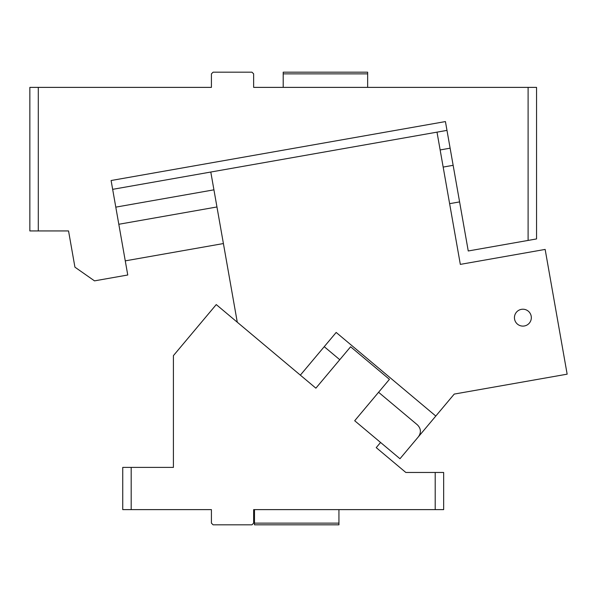 <?xml version="1.0" encoding="UTF-8"?>
<svg xmlns="http://www.w3.org/2000/svg" width="597" height="597" viewBox="0 0 597 597"><rect width="100%" height="100%" fill="white"/><g stroke="black" fill="none" stroke-linecap="round" stroke-linejoin="round"><path stroke-width="0.9" d="M38.298 230.942L68.543 230.942L74.931 267.165L94.498 280.866L127.758 275.001L111.102 180.518L445.429 121.572L468.249 250.979L528.106 240.427L528.106 87.378L253.643 87.378L253.643 73.864L251.956 72.177L213.107 72.177L211.42 73.864L211.42 87.378L29.85 87.378L29.85 230.942L38.298 230.942L38.298 87.378M68.7 231.83L68.543 230.942M528.106 240.427L536.546 238.934L536.546 87.378L528.106 87.378M446.989 130.385L437.004 132.146L460.324 264.381L545.151 249.419L567.15 374.17L454.235 394.08L435.803 416.049L336.178 332.447L300.351 375.147L315.88 388.177L350.618 346.775L389.438 379.341L354.693 420.743L399.975 458.742L418.437 436.75C421.348 432.497 421.004 428.534 417.393 424.848L378.58 392.281M300.351 375.147L237.278 322.216L210.793 172.033L112.654 189.339M450.123 148.183L440.146 149.944M213.935 189.831L115.796 207.137M459.6 201.905L449.616 203.667M223.405 243.554L125.266 260.859M453.145 165.317L443.168 167.078M216.95 206.965L118.818 224.271M283.202 87.378L283.202 72.177L367.648 72.177L367.648 73.864L283.202 73.864M367.648 87.378L367.648 73.864M339.76 359.707L324.238 346.685M210.793 172.033L437.004 132.146M514.569 319.126A8.448 8.448 0 0 0 524.353 325.977A8.448 8.448 0 0 0 531.203 316.194A8.448 8.448 0 0 0 521.42 309.343A8.448 8.448 0 0 0 514.569 319.126M435.803 416.049L418.437 436.75M338.939 509.622L338.939 523.136L254.486 523.136L254.486 509.622L253.643 509.622L443.653 509.622L443.653 472.466L405.826 472.466L376.229 447.631L380.573 442.459M435.206 509.622L435.206 472.466M315.88 388.177L216.256 304.582L173.414 355.633L173.414 467.399L122.743 467.399L122.743 509.622L211.42 509.622L211.42 523.136L213.107 524.823L251.956 524.823L253.643 523.136L253.643 509.622M404.803 471.615L405.826 472.466M131.191 467.399L131.191 509.622M254.486 523.136L254.486 524.823L338.939 524.823L338.939 523.136"/></g></svg>
